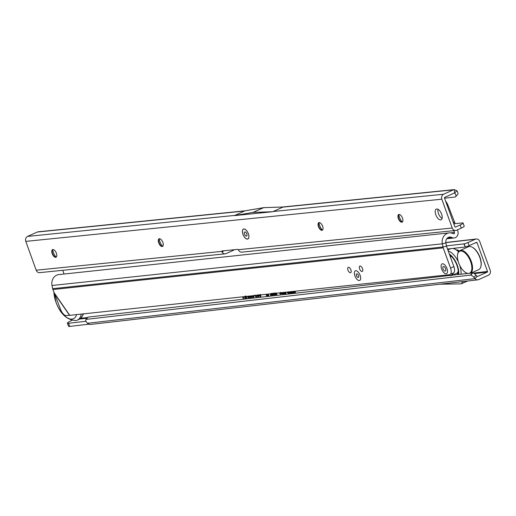 <?xml version="1.0" encoding="UTF-8"?>
<svg xmlns="http://www.w3.org/2000/svg" width="516" height="516" viewBox="0 0 516 516"><rect width="100%" height="100%" fill="white"/><g stroke="black" fill="none" stroke-linecap="round" stroke-linejoin="round"><path stroke-width="0.77" d="M282.923 292.488L282.549 294.01L281.143 292.675M282.755 293.939L283.168 293.572L282.291 293.004L281.594 293.391M283.484 292.43L283.981 293.791L283.606 293.836L283.11 292.469M284.993 292.269L285.49 293.617L285.116 293.662L284.619 292.308M284.432 292.327L284.716 293.707L284.374 293.746L283.677 292.404M285.593 292.204L286.083 293.552L285.709 293.591L285.219 292.243M288.663 291.875L288.289 293.352L286.902 292.062M288.489 293.275L288.908 292.914L288.025 292.34L287.328 292.727M289.237 291.811L289.721 293.133L289.347 293.172L288.863 291.85M290.405 291.688L290.882 292.998L290.521 293.036L289.676 291.766M291.063 291.617L291.263 292.166L292.366 292.037L292.643 292.791L291.159 292.965L290.689 291.656M292.74 291.437L293.211 292.727L292.836 292.772L292.366 291.476M293.907 291.314L294.378 292.591L294.017 292.637L293.185 291.392M295.017 291.198L295.481 292.469L295.107 292.507L294.642 291.237M279.698 292.83L280.401 293.475L281.156 293.301M281.117 293.307L280.401 293.475L280.491 292.372M280.923 292.507L280.685 294.23L279.311 292.875M280.872 294.159L281.304 293.791M272.203 293.488L272.177 295.287L270.887 293.552M271.313 293.391L271.842 294.339L271.745 293.578M272.364 295.21L272.77 294.778L272.138 294.301M273.583 293.333L273.557 295.126L272.261 293.398M272.693 293.23L273.216 294.178L273.125 293.417M273.738 295.049L274.144 294.617L273.512 294.146M274.957 293.172L274.931 294.971L273.641 293.236M274.073 293.075L274.596 294.023L274.499 293.262M275.118 294.894L275.525 294.462L274.893 293.985M276.337 293.011L276.312 294.81L275.022 293.075M275.447 292.914L275.976 293.862L275.879 293.101M276.499 294.733L276.905 294.301L276.273 293.823M270.719 293.791L271.094 295.41L270.674 295.462L270.3 293.836M266.637 294.23L267.204 295.797L266.598 295.868L266.024 294.294M268.217 294.055L268.784 295.616L268.178 295.687L267.604 294.126M267.572 294.126L267.972 295.707L267.398 295.778L266.662 294.223M251.615 295.829L252.227 297.526L251.744 297.577L251.124 295.887M250.357 295.965L250.241 297.816L248.835 296.132M248.744 296.081L248.66 297.996L247.209 296.3M248.835 297.919L249.254 297.487M244.823 296.558L245.461 298.3L244.971 298.358L244.339 296.61M245.597 295.926L247.119 298.113L246.571 298.177L244.919 296.165M253.601 295.623L253.479 297.442L252.079 295.784M256.413 295.32L256.13 297.139L254.433 295.242M254.865 295.075L255.794 296.158L255.917 295.371M256.433 297.01L256.716 296.629M259.174 295.023L259.922 295.687L260 294.397M260.567 294.572L260.283 296.661L258.664 295.081M260.541 296.552L260.877 296.152M257.052 295.249L257.806 295.926L257.884 294.642M258.452 294.81L258.168 296.906L256.549 295.307M258.426 296.797L258.768 296.397M243.036 296.752L243.675 298.506L243.191 298.564L242.552 296.803M452.261 275.163L472.785 272.9A3.341 1.322 -138 0 1 475.997 275.112L477.055 276.363A0.503 0.432 83.4 0 0 477.532 276.486L487.291 272.1A0.503 0.432 83.4 0 0 487.523 271.455L477.036 242.643A0.503 0.432 83.4 0 0 476.468 242.352L469.115 245.655L467.98 242.539A3.341 0.445 -20 0 1 464.174 243.842L446.456 245.919M475.997 275.112L473.946 277.389L474.997 278.646A3.844 3.335 83.4 0 0 477.803 279.84L474.849 280.162M477.803 279.84A3.844 3.335 83.4 0 0 478.667 279.601L488.426 275.215A3.844 3.335 83.4 0 0 490.2 270.255L479.712 241.436A3.844 3.335 83.4 0 0 476.197 238.998A3.844 3.335 83.4 0 0 475.333 239.237L467.98 242.539M449.526 275.48L88.197 317.095L85.966 319.507A4.18 1.658 -138 0 0 85.875 319.591A4.18 1.658 -138 0 0 86.914 322.629L86.914 322.629A4.18 1.658 42 0 1 87.417 323.287L89.836 324.525L474.559 280.214M88.5 324.235L69.692 326.402A8.359 1.109 160 0 1 68.518 326.254L67.39 323.139A8.359 1.109 160 0 1 71.105 320.759L72.066 320.326M86.004 321.275L68.557 323.287A8.359 1.109 160 0 1 67.39 323.139M88.197 317.095L88.023 317.23A4.18 1.658 -138 0 0 87.933 317.308A4.18 1.658 -138 0 0 87.862 317.411M472.488 272.835L470.431 275.118L86.14 319.378M473.946 277.389A3.341 1.322 -138 0 0 470.734 275.176L470.431 275.118M469.115 245.655A3.341 0.445 -20 0 1 465.303 246.958L463.852 243.913M464.981 247.029L447.527 249.041M439.916 284.206L461.059 283.865A3.509 1.69 -114.2 0 0 461.401 283.794A3.509 1.69 -114.2 0 0 462.072 282.233L462.091 281.652M243.191 298.564L243.591 298.267M257.806 295.926L258.645 295.81M258.632 296.397L257.916 295.913M259.922 295.687L260.761 295.565M260.741 296.152L260.025 295.674M256.62 296.635L255.852 296.152M255.975 295.507L256.755 295.191M255.794 296.158L256.62 296.049M253.82 296.874L253.421 296.494M253.472 297.442L254.065 296.932M252.569 295.733L253.15 296.526L253.898 296.436M253.15 296.526L253.117 295.674M244.971 298.358L245.371 298.061M246.571 298.177L246.958 297.867M249.009 297.442L248.577 297.055M247.648 296.19L248.312 297.087L249.06 296.997M248.312 297.087L248.267 296.152M250.589 297.248L250.189 296.868M250.241 297.816L250.834 297.306M249.318 296.074L249.912 296.9L250.66 296.81M249.912 296.9L249.873 296.016M251.744 297.577L252.143 297.281M266.598 295.868L267.095 295.5M267.398 295.778L267.894 295.397M268.178 295.687L268.675 295.313M270.674 295.462L271.042 295.197M275.692 294.455L276.408 294.023M276.047 293.649L276.847 293.398M275.976 293.862L276.718 293.772M274.319 294.617L275.028 294.185M274.673 293.81L275.467 293.559M274.596 294.023L275.344 293.926M272.938 294.778L273.654 294.339M273.293 293.972L274.093 293.714M273.216 294.178L273.964 294.088M271.564 294.933L272.274 294.501M271.913 294.126L272.712 293.875M271.842 294.339L272.59 294.249M281.072 293.765L280.614 293.423M292.514 292.443L291.708 292.114M291.159 292.965L291.856 292.52M288.728 292.43L288.012 292.598L288.27 291.914M287.296 292.017L288.012 292.598M284.097 292.475L284.955 292.695M282.994 293.094L282.271 293.256L282.529 292.527M281.53 292.637L282.271 293.256M53.987 292.662A19.305 9.275 -114.2 0 0 55.999 302.228A19.305 9.275 -114.2 0 0 67.286 317.791A19.305 9.275 -114.2 0 0 76.626 314.528M53.858 292.243L55.954 302.176C60.288 313.883 66.919 320.01 75.846 320.546A22.156 10.649 -114.2 0 0 77.31 320.133L79.316 319.23A22.156 10.649 -114.2 0 0 80.599 318.411A22.156 10.649 -114.2 0 0 83.089 313.838M77.31 320.133A22.156 10.649 -114.2 0 0 81.231 314.038M472.54 247.396A12.042 5.786 65.8 0 1 472.766 247.519A12.042 5.786 65.8 0 1 479.964 257.316A12.042 5.786 65.8 0 1 481.022 265.888A12.042 5.786 65.8 0 1 480.964 266.133M471.282 272.97L478.738 269.623A12.539 6.024 -114.2 0 0 480.912 266.398A12.539 6.024 -114.2 0 0 479.809 257.465A12.539 6.024 -114.2 0 0 472.314 247.261A12.539 6.024 -114.2 0 0 468.457 246.745L459.898 250.589A12.539 6.024 65.8 0 1 471.25 261.315A12.539 6.024 65.8 0 1 470.889 273.016M469.637 273.164A12.042 5.786 -114.2 0 0 470.598 261.522A12.042 5.786 -114.2 0 0 463.342 251.692A12.042 5.786 -114.2 0 0 457.621 254.324A12.042 5.786 -114.2 0 0 458.679 262.896A12.042 5.786 -114.2 0 0 465.871 272.693A12.042 5.786 -114.2 0 0 467.696 273.383M457.673 254.078A12.539 6.024 65.8 0 1 457.724 253.814A12.539 6.024 65.8 0 1 459.898 250.589M467.335 273.428A12.539 6.024 65.8 0 1 466.329 272.951A12.539 6.024 65.8 0 1 466.096 272.816M355.737 270.713A5.27 2.528 65.8 0 1 356.969 271.035A5.27 2.528 65.8 0 1 360.581 279.072A5.27 2.528 65.8 0 1 359.284 280.53A5.27 2.528 65.8 0 1 354.892 275.899A5.27 2.528 65.8 0 1 355.737 270.713M442.509 263.786A5.354 2.574 65.8 0 1 443.76 264.115A5.354 2.574 65.8 0 1 447.43 272.28A5.354 2.574 65.8 0 1 446.114 273.757A5.354 2.574 65.8 0 1 441.651 269.055A5.354 2.574 65.8 0 1 442.509 263.786M362.058 271.493A2.928 1.406 -114.2 0 0 362.271 271.435A2.928 1.406 -114.2 0 0 362.438 268.397A2.928 1.406 -114.2 0 0 360.084 266.043A2.928 1.406 -114.2 0 0 359.871 266.095A2.928 1.406 -114.2 0 0 359.697 269.133A2.928 1.406 -114.2 0 0 362.058 271.493M350.428 272.738A2.928 1.406 -114.2 0 0 350.641 272.68A2.928 1.406 -114.2 0 0 350.815 269.642A2.928 1.406 -114.2 0 0 348.455 267.282A2.928 1.406 -114.2 0 0 348.242 267.34A2.928 1.406 -114.2 0 0 348.068 270.378A2.928 1.406 -114.2 0 0 350.428 272.738M445.676 201.246A6.689 2.838 64.3 0 1 447.92 205.123L455.144 223.647M453.306 222.441L454.544 221.848M453.79 230.658L454.435 232.445A1.006 0.871 -96.1 0 1 453.287 233.716A9.198 7.966 83.9 0 0 449.152 232.89A9.198 7.966 83.9 0 0 442.347 243.804L52.019 285.503L52.645 288.676A5.186 4.489 83.9 0 0 52.884 289.541L60.675 309.652A6.689 2.838 -115.7 0 0 66.119 315.592L69.757 315.263M457.389 229.859L457.776 230.942A5.186 4.489 -96.1 0 1 454.183 237.96A5.186 4.489 -96.1 0 1 451.848 237.495A5.018 4.347 83.9 0 0 449.597 237.044A5.018 4.347 83.9 0 0 445.882 242.997L446.508 246.171A1.006 0.871 -96.1 0 0 446.553 246.338L453.88 266.604A6.689 3.212 65.8 0 1 453.3 273.061L449.958 274.564A6.689 3.212 -114.2 0 1 449.468 274.693L69.57 315.353L54.051 292.927M449.958 274.564A6.689 3.212 -114.2 0 0 450.539 268.107L453.88 266.604M445.882 242.997L442.347 243.804L442.967 246.977A5.186 4.489 -96.1 0 0 443.212 247.841L450.539 268.107M62.72 270.307L64.068 274.028M453.441 222.828L454.648 222.286M52.019 285.503A9.198 7.966 -96.1 0 1 58.824 274.589L449.152 232.89M449.662 254.923A13.293 6.392 65.8 0 1 456.931 265.366A13.293 6.392 65.8 0 1 458.137 274.486M449.03 275.538A13.293 6.392 65.8 0 1 448.469 274.931M450.171 256.336A9.198 4.418 65.8 0 1 451.764 256.807A9.198 4.418 65.8 0 1 451.887 256.878M453.306 273.061A9.198 4.418 65.8 0 1 451.693 275.538L456.66 273.306A9.198 4.418 65.8 0 0 457.569 272.558L457.75 272.287A9.198 4.418 65.8 0 0 458.208 271.139A9.198 4.418 65.8 0 0 458.24 271.003M451.455 256.433L451.087 256.517M448.281 274.822A8.862 4.257 -114.2 0 0 448.565 274.989A8.862 4.257 -114.2 0 0 452.771 273.299M451.693 275.538A9.198 4.418 65.8 0 1 448.862 275.163A9.198 4.418 65.8 0 1 448.714 275.073M443.463 266.437A2.509 1.206 65.8 0 1 444.05 266.591A2.509 1.206 65.8 0 1 445.553 268.642A2.509 1.206 65.8 0 1 445.772 270.416A2.509 1.206 65.8 0 1 445.153 271.113A2.509 1.206 65.8 0 1 443.063 268.907A2.509 1.206 65.8 0 1 443.463 266.437M441.651 269.055A5.354 2.574 65.8 0 1 443.76 264.115A5.354 2.574 65.8 0 1 446.966 268.488A5.354 2.574 65.8 0 1 447.43 272.28A5.354 2.574 65.8 0 1 444.882 273.448A5.354 2.574 65.8 0 1 441.651 269.055M358.504 275.512A2.006 0.968 65.8 0 1 358.678 276.937A2.006 0.968 65.8 0 1 357.723 277.369A2.006 0.968 65.8 0 1 356.511 275.725A2.006 0.968 65.8 0 1 357.304 273.873A2.006 0.968 65.8 0 1 358.504 275.512M360.123 275.338A5.27 2.528 -114.2 0 0 356.969 271.035A5.27 2.528 -114.2 0 0 354.892 275.899A5.27 2.528 -114.2 0 0 358.072 280.22A5.27 2.528 -114.2 0 0 360.581 279.072A5.27 2.528 -114.2 0 0 360.123 275.338M248.364 233.754A5.437 2.612 65.8 0 1 248.828 237.586A5.437 2.612 65.8 0 1 246.235 238.773A5.437 2.612 65.8 0 1 242.959 234.303A5.437 2.612 65.8 0 1 245.1 229.291A5.437 2.612 65.8 0 1 248.364 233.754M248.912 236.902A4.263 2.051 -114.2 0 0 248.918 236.902L248.783 237.534A5.354 2.574 -114.2 0 0 248.325 233.754A5.354 2.574 -114.2 0 0 245.113 229.368A5.354 2.574 -114.2 0 0 242.997 234.296A5.354 2.574 -114.2 0 0 246.229 238.695A5.354 2.574 -114.2 0 0 248.783 237.534M402.299 222.054A4.18 2.006 65.8 0 1 401.184 221.822A4.18 2.006 65.8 0 1 398.675 218.397A4.18 2.006 65.8 0 1 398.32 215.449A4.18 2.006 65.8 0 1 398.881 214.463A7.108 3.418 -114.2 0 0 399.565 217.494A7.108 3.418 -114.2 0 0 402.274 222.061M318.991 222.57A7.108 3.418 -114.2 0 0 319.681 225.589A7.108 3.418 -114.2 0 0 322.397 230.162A4.18 2.006 65.8 0 1 321.307 229.923A4.18 2.006 65.8 0 1 318.798 226.492A4.18 2.006 65.8 0 1 318.443 223.544A4.18 2.006 65.8 0 1 319.004 222.564M159.238 238.773A7.108 3.418 -114.2 0 0 159.928 241.791A7.108 3.418 -114.2 0 0 162.643 246.358M162.663 246.351A4.18 2.006 65.8 0 1 161.553 246.126A4.18 2.006 65.8 0 1 159.044 242.694A4.18 2.006 65.8 0 1 158.689 239.746A4.18 2.006 65.8 0 1 159.251 238.76M52.729 249.57A7.108 3.418 -114.2 0 0 53.425 252.588A7.108 3.418 -114.2 0 0 56.141 257.155A4.18 2.006 65.8 0 1 55.051 256.923A4.18 2.006 65.8 0 1 52.542 253.491A4.18 2.006 65.8 0 1 52.187 250.544A4.18 2.006 65.8 0 1 52.748 249.557M398.346 218.545A4.18 2.006 -114.2 0 0 402.138 222.151A4.18 2.006 -114.2 0 0 402.506 218.126A4.18 2.006 -114.2 0 0 398.707 214.521A4.18 2.006 -114.2 0 0 398.346 218.545M318.462 226.647A4.18 2.006 -114.2 0 0 322.261 230.246A4.18 2.006 -114.2 0 0 322.623 226.221A4.18 2.006 -114.2 0 0 318.83 222.622A4.18 2.006 -114.2 0 0 318.462 226.647M158.709 242.843A4.18 2.006 -114.2 0 0 162.501 246.448A4.18 2.006 -114.2 0 0 162.869 242.423A4.18 2.006 -114.2 0 0 159.076 238.818A4.18 2.006 -114.2 0 0 158.709 242.843M52.206 253.64A4.18 2.006 -114.2 0 0 55.999 257.245A4.18 2.006 -114.2 0 0 56.367 253.221A4.18 2.006 -114.2 0 0 52.574 249.615A4.18 2.006 -114.2 0 0 52.206 253.64M435.788 214.746A5.85 2.812 -114.2 0 0 441.096 219.79A5.85 2.812 -114.2 0 0 441.612 214.159A5.85 2.812 -114.2 0 0 436.297 209.115A5.85 2.812 -114.2 0 0 435.788 214.746M437.987 209.296A5.85 2.812 -114.2 0 0 438.458 213.547A5.85 2.812 -114.2 0 0 442.083 218.41M283.2 206.993L272.635 211.741L234.425 215.611L252.995 212.405L263.56 207.658A3.509 1.69 65.8 0 1 263.682 207.645L283.2 206.993M461.252 228.117L460.13 225.002A6.689 0.929 -19.8 0 0 463.097 223.073L464.219 226.189A6.689 0.929 -19.8 0 1 461.252 228.117L456.576 230.226A3.844 3.328 -95.8 0 1 455.673 230.465A3.844 3.328 -95.8 0 1 452.21 228.02L441.831 199.195A3.844 3.328 -95.8 0 1 443.612 194.229L453.377 189.843A3.844 3.328 -95.8 0 1 454.28 189.604A3.844 3.328 -95.8 0 1 454.312 189.598L456.937 190.817L454.622 192.926A0.503 0.432 -95.8 0 1 454.622 192.926L454.312 189.598M223.854 250.77L222.106 252.176A3.844 3.328 84.2 0 0 225.189 253.833L39.642 272.648A3.844 3.328 -95.8 0 1 36.178 270.203L25.8 241.378A3.844 3.328 -95.8 0 1 27.587 236.412L37.346 232.026A3.844 3.328 -95.8 0 1 38.248 231.787A3.844 3.328 -95.8 0 1 38.281 231.781M263.56 207.658L244.977 210.831L234.412 215.585M460.13 225.002L455.454 227.105A0.503 0.432 -95.8 0 1 454.88 226.821L444.502 197.996A0.503 0.432 -95.8 0 1 444.734 197.344L454.499 192.958A0.503 0.432 -95.8 0 1 454.615 192.926M456.937 190.817A6.689 2.632 -137.9 0 1 457.686 194.442L455.622 196.725A6.689 2.632 -137.9 0 1 455.164 197.028L444.56 198.157M455.622 196.725A6.689 2.632 -137.9 0 0 454.873 193.094L453.996 193.184M225.189 253.833A3.844 3.328 84.2 0 0 226.092 253.595L232.858 250.557A3.341 0.464 -19.8 0 0 234.296 249.712M463.097 223.073A6.689 0.929 -19.8 0 0 462.568 222.912L453.79 223.783M455.673 230.465L241.83 252.15A3.844 3.328 -95.8 0 1 238.747 250.492L238.315 249.712A0.839 0.4 -114.2 0 0 237.811 249.357L222.003 250.963A0.839 0.4 -114.2 0 0 221.945 250.976A0.839 0.4 -114.2 0 0 221.783 251.389L222.106 252.176M245.674 229.685L245.113 229.368M222.944 250.866L221.783 251.389L36.178 270.203M263.682 207.645L253.117 212.399L272.635 211.741M246.783 233.916A2.258 1.084 65.8 0 1 246.977 235.502A2.258 1.084 65.8 0 1 245.9 235.999A2.258 1.084 65.8 0 1 244.539 234.141A2.258 1.084 65.8 0 1 245.429 232.058A2.258 1.084 65.8 0 1 246.783 233.916M487.523 271.455L473.372 273.087M475.41 242.83L477.036 242.643M87.765 317.501L80.715 318.308M477.055 276.363L474.997 278.646L87.417 323.287M87.139 318.191L79.683 319.049M487.291 272.1L474.307 273.596M88.023 317.23L85.966 319.507M472.785 272.9L470.734 275.176M68.557 323.287L69.692 326.402M465.303 246.958L464.174 243.842M445.824 242.636L475.333 239.237M462.072 282.233L463.8 281.452M245.829 297.081L246.261 296.835M447.92 205.123L447.198 205.471M53.948 292.488L69.712 315.263M443.212 247.841L52.884 289.541M446.508 246.171L442.967 246.977L52.645 288.676M454.435 232.445L450.449 232.871M451.848 237.495L447.482 237.96M450.571 248.725A15.719 7.553 65.8 0 1 450.694 248.673L447.856 249.944M452.777 248.435A15.719 7.553 65.8 0 1 458.505 251.827M448.243 251.008A15.719 7.553 65.8 0 1 458.331 261.883M449.372 254.13A14.048 6.753 65.8 0 1 457.305 265.321A14.048 6.753 65.8 0 1 458.66 274.428M448.507 275.596A14.048 6.753 65.8 0 1 447.869 274.867M459.724 265.353A15.719 7.553 65.8 0 1 461.059 274.151M466.264 272.919A15.719 7.553 65.8 0 1 466.135 273.564M37.346 232.026L244.578 211.018M282.755 207.142L453.377 189.843M27.587 236.412L234.812 215.404M272.996 211.528L443.612 194.229M25.8 241.378L441.831 199.195M232.858 250.557L232.613 249.886M452.21 228.02L238.315 249.712M87.933 317.308L85.875 319.591M476.197 238.998L445.805 242.501M461.401 283.794L467.573 281.02M288.767 292.424L288.044 292.591M283.032 293.088L282.31 293.249M83.682 313.773L80.599 318.411M472.766 247.519L472.314 247.261M457.621 254.324L457.724 253.814M465.871 272.693L466.329 272.951M481.022 265.888L480.912 266.398M446.753 238.753L454.183 237.96M453.545 248.344L458.943 251.273M457.563 272.564A2.657 2.657 0 0 0 457.737 274.531M447.565 274.899L448.178 275.634M466.709 273.158L466.606 273.512M457.176 249.86L459.324 250.931M38.248 231.787L245.132 210.805M283.007 206.968L454.28 189.604"/></g></svg>

